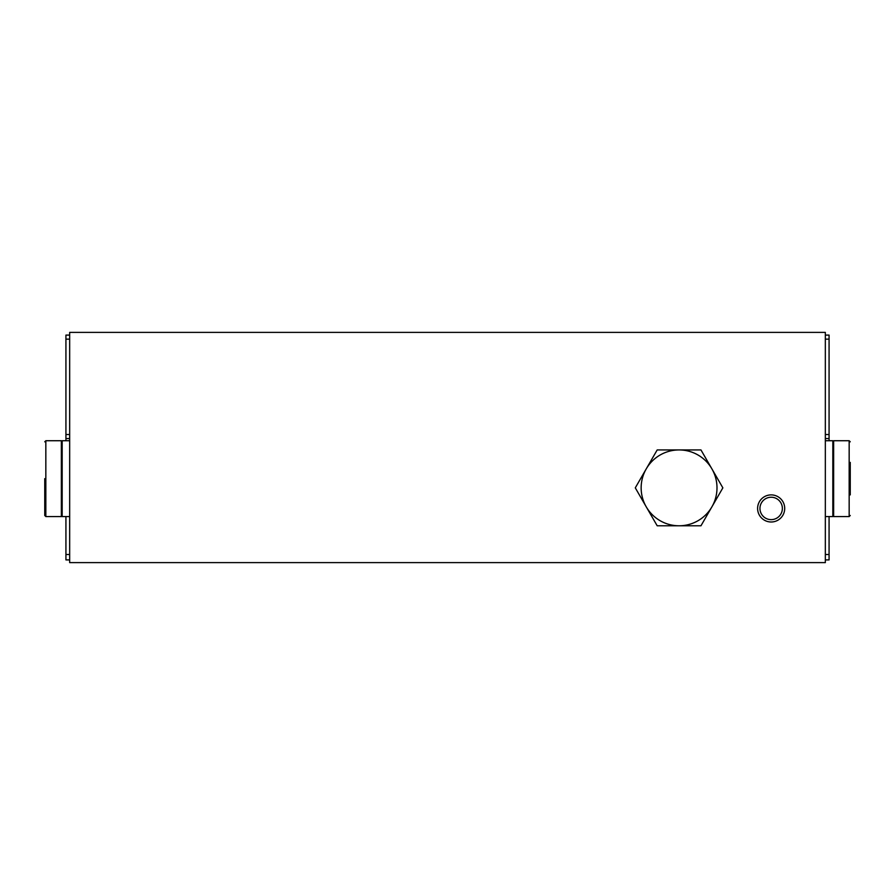 <?xml version="1.0" encoding="UTF-8"?>
<svg xmlns="http://www.w3.org/2000/svg" width="895" height="895" viewBox="0 0 895 895"><rect width="100%" height="100%" fill="white"/><g stroke="black" fill="none" stroke-linecap="round" stroke-linejoin="round"><path stroke-width="1.34" d="M69.665 562.608L825.335 562.608L825.335 332.392L69.665 332.392L69.665 562.608M784.702 508.438A13.537 13.537 0 0 1 764.386 520.174A13.537 13.537 0 0 1 764.386 496.714A13.537 13.537 0 0 1 784.702 508.438M782.364 508.438A11.199 11.199 0 0 1 765.561 518.138A11.199 11.199 0 0 1 765.561 498.739A11.199 11.199 0 0 1 782.364 508.438M829.072 440.732L829.072 335.099L825.335 335.099M825.335 559.901L829.072 559.901L829.072 516.572M829.072 438.561L825.335 438.561M65.928 440.732L65.928 335.099L69.665 335.099M69.665 559.901L65.928 559.901L65.928 516.572M65.928 438.561L69.665 438.561M850.25 494.901L850.25 462.402M849.165 440.732L849.165 516.572L833.637 516.572L833.637 440.732L849.165 440.732L850.25 441.817M825.335 516.572L832.831 516.572L832.831 440.732L825.335 440.732M44.75 478.646L44.75 515.486L44.75 478.646M45.835 516.572L45.835 440.732L61.363 440.732L61.363 516.572L45.835 516.572L44.75 515.486M69.665 440.732L62.169 440.732L62.169 516.572L69.665 516.572M657.187 449.939L700.964 449.939L722.858 487.853L700.964 525.779L657.187 525.779L646.235 506.816L635.293 487.853L657.187 449.939M679.07 525.779A37.914 37.914 0 0 1 646.235 468.902A37.914 37.914 0 0 1 711.917 468.902A37.914 37.914 0 0 1 679.07 525.779M829.072 554.486L825.335 554.486M829.072 339.149L825.335 339.149M829.072 434.511L825.335 434.511M65.928 554.486L69.665 554.486M65.928 339.149L69.665 339.149M65.928 434.511L69.665 434.511M849.165 516.572L850.25 515.486M833.637 444.524L832.831 444.524M833.637 512.779L832.831 512.779M45.835 440.732L44.75 441.817M61.363 512.779L62.169 512.779M61.363 444.524L62.169 444.524"/></g></svg>
